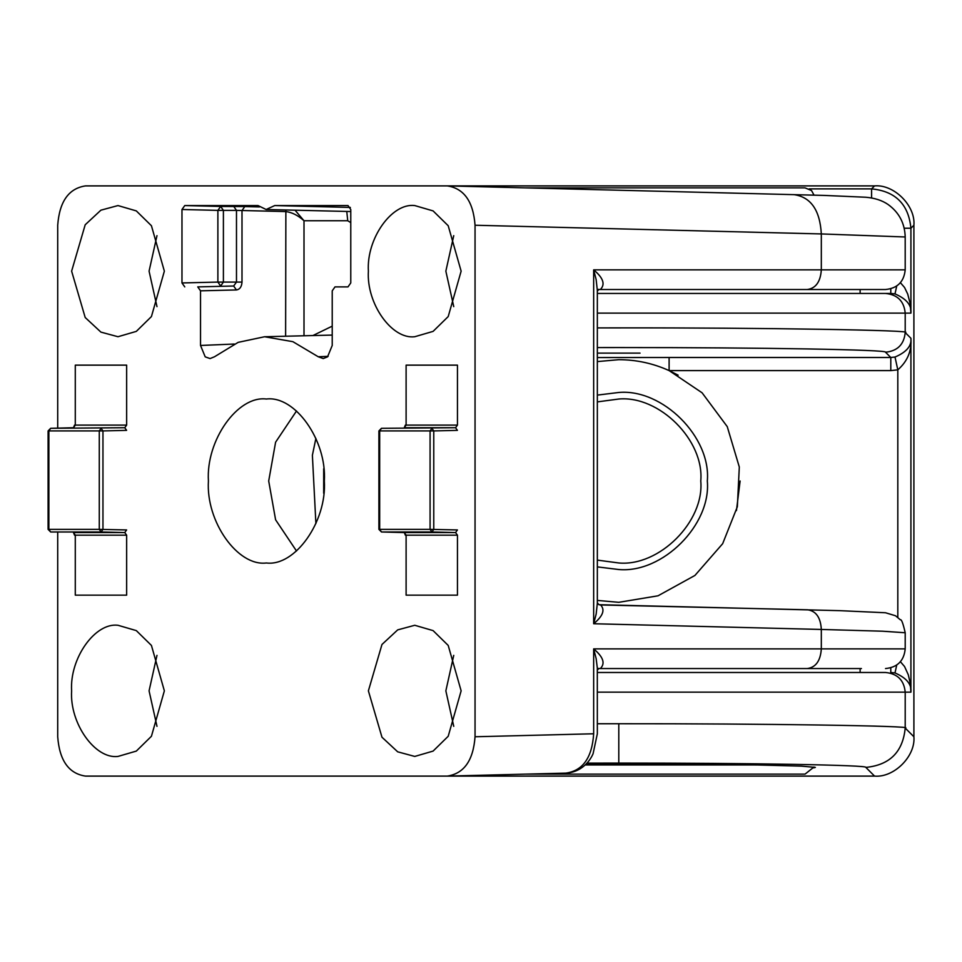 <?xml version="1.0" encoding="UTF-8"?>
<svg xmlns="http://www.w3.org/2000/svg" width="962" height="962" viewBox="0 0 962 962"><rect width="100%" height="100%" fill="white"/><g stroke="black" fill="none" stroke-linecap="round" stroke-linejoin="round"><path stroke-width="1.44" d="M75.289 425.108L126.647 425.108L126.647 365.139L75.289 365.139L75.289 425.108L73.533 427.729L50.661 428.306L124.759 427.729L50.685 428.306L48.87 430.928L48.87 529.365L99.278 529.365L99.278 430.928L48.834 430.928M126.647 425.108L124.759 427.729L126.611 430.351L102.958 430.928L101.106 428.306L99.278 430.928L102.958 430.928L102.958 529.365L101.106 531.986L50.661 531.986L48.834 529.365M126.647 535.185L124.759 532.563L73.533 532.563L75.289 535.185L75.289 595.153L126.647 595.153L126.647 535.185L75.289 535.185M124.759 532.563L126.611 529.942L99.278 529.365L101.106 531.986L124.759 532.563M597.342 560.112L618.794 562.974C659.355 566.642 704.437 521.56 700.769 481C704.437 440.44 659.355 395.358 618.794 399.026L597.342 401.888M597.342 395.105L618.794 392.472C662.602 388.516 711.291 437.193 707.323 481C711.291 524.807 662.602 573.484 618.794 569.528L597.342 566.895M586.111 764.02L757.779 764.982L801.562 766.137L815.379 767.399L813.756 767.844M597.342 293.446L885.521 293.446C897.486 294.625 904.052 301.178 905.206 313.119L597.342 313.119M597.342 672.486L885.521 672.486C897.486 673.665 904.052 680.23 905.206 692.159L597.342 692.159M736.447 510.606L740.115 481M678.126 375.18L669.107 370.598C653.114 363.359 636.351 359.728 618.794 359.68L597.342 361.592M890.8 370.598L890.8 357.491L895.009 357.034C906.469 352.176 911.772 345.911 910.918 338.263C911.856 350.805 907.491 361.327 897.811 369.841L890.8 370.598L669.107 370.598L702.092 392.797L727.248 426.623L739.309 467.027L737.349 506.733L722.666 543.686L694.937 575.444L658.02 595.803L618.794 602.32L597.342 600.408L618.794 602.32M885.521 672.486L860.124 672.486L860.124 668.554M885.521 293.446L890.788 293.446L890.788 288.792M597.342 327.898L618.794 327.886C761.195 327.681 917.459 330.231 905.206 332.539L905.206 313.119L910.918 313.119C911.808 305.291 906.493 298.881 894.997 293.903L890.788 293.446M363.035 185.894L874.554 185.894C894.023 184.139 915.656 205.772 913.9 225.24L913.9 736.76L905.206 728.066C902.885 751.935 889.778 765.043 865.848 767.399C869.492 765.091 750.853 763.022 618.794 763.082L618.794 723.737C761.195 723.556 917.459 725.913 905.206 728.054L905.206 692.159L910.918 692.159C911.808 684.343 906.493 677.933 894.997 672.943L890.788 672.486L890.788 667.832M323.689 493.217L323.689 468.783M913.9 736.76C915.656 756.228 894.023 777.861 874.554 776.106L865.848 767.399M363.035 776.106L874.554 776.106M900.42 661.736L904.557 666.534L908.284 674.747L910.256 683.381L910.918 692.159L910.918 338.263L905.206 332.551C904.039 344.48 897.486 351.034 885.521 352.212C889.357 349.723 761.303 347.486 618.794 347.559L597.342 347.571M900.42 282.696L904.557 287.494L907.743 294.131L910.1 303.379L910.918 313.119L910.918 228.222L913.9 225.24M894.997 672.943L896.728 665.055M897.811 617.351L897.811 369.841L895.009 357.034M669.107 370.598L669.107 357.491L890.8 357.491L885.521 352.212M894.997 293.903L896.728 286.015M814.02 195.13L811.531 190.548L805.038 187.867L525.781 187.867M598.592 289.514L860.124 289.514L860.124 293.446M406.108 425.108L457.455 425.108L457.455 365.139L406.108 365.139L406.108 425.108L404.28 427.729L405.339 425.108M404.317 427.729L455.567 427.729L381.505 428.306L379.677 430.928L379.677 529.365L430.086 529.365L430.086 430.928L379.641 430.928M457.455 425.108L455.567 427.729L457.419 430.351L433.766 430.928L431.914 428.306L430.086 430.928L433.766 430.928L433.766 529.365L431.914 531.986L381.505 531.986L404.341 532.563L405.339 535.185M379.641 529.365L381.505 531.986L404.317 532.563L406.108 535.185L406.108 595.153L457.455 595.153L457.455 535.185L406.108 535.185M404.341 532.563L455.567 532.563L457.455 535.185M455.567 532.563L457.419 529.942L430.086 529.365L431.914 531.986L455.567 532.563M597.342 353.126L640.043 353.126M296.512 551.022L275.601 519.805L268.699 481L275.601 442.195L296.512 410.978M598.592 668.554L790.367 668.554M117.989 756.433L136.315 751.094L151.431 736.267L164.358 690.848L151.431 645.43L136.315 630.615L117.989 625.276C95.046 622.342 69.541 658.405 71.621 690.848C69.541 723.292 95.046 759.367 117.989 756.433M461.135 690.848L448.208 645.43L433.092 630.615L414.766 625.276L397.691 629.882L381.974 644.48L368.386 690.848L381.974 737.229L397.691 751.827L414.766 756.433L433.092 751.094L448.208 736.267L461.135 690.848M414.766 205.567C391.823 202.633 366.318 238.708 368.386 271.152C366.318 303.595 391.823 339.658 414.766 336.724L433.092 331.385L448.208 316.57L461.135 271.152L448.208 225.733L433.092 210.906L414.766 205.567M71.621 271.152L85.197 317.52L100.914 332.118L117.989 336.724L136.315 331.385L151.431 316.57L164.358 271.152L151.431 225.733L136.315 210.906L117.989 205.567L100.914 210.173L85.197 224.771L71.621 271.152M861.435 668.554L807.286 668.554C815.812 667.375 820.49 660.822 821.32 648.881L905.206 648.881C904.003 660.81 897.45 667.363 885.521 668.554M885.521 289.514L807.286 289.514C815.812 288.335 820.49 281.77 821.32 269.841L905.206 269.841C904.003 281.758 897.45 288.323 885.521 289.514M315.897 523.605L312.385 455.267L315.897 438.395M266.378 399.026C295.057 395.358 326.936 440.44 324.338 481C326.936 521.56 295.057 566.642 266.378 562.974C237.698 566.642 205.82 521.56 208.417 481C205.82 440.44 237.698 395.358 266.378 399.026M807.286 289.514L597.823 289.514M807.286 668.554L597.823 668.554M350.348 207.431L274.723 205.567L266.137 209.5L258.032 205.567L184.764 205.567L220.671 206.445L217.881 210.377L181.974 209.5L181.974 282.948L217.881 282.082L220.671 286.015L223.4 282.082L236.484 282.082L233.658 286.015L236.436 289.947C239.815 289.418 241.678 286.796 242.003 282.082L242.003 210.51L244.781 206.577L259.5 206.938M348.04 205.567L274.723 205.567M334.956 286.892L347.991 286.892L350.769 282.948L350.769 209.5L347.991 205.567M597.318 602.837L598.941 604.701L839.922 610.666L885.533 612.758L895.514 615.764L900.36 619.805C901.478 619.107 903.09 623.424 905.206 632.755L882.563 631.204L821.32 629.449L821.32 648.881L593.662 648.881C603.006 656.709 605.375 663.119 600.757 668.097M905.206 269.841L905.194 236.977L821.32 233.934L821.32 269.841L593.662 269.841C603.006 277.657 605.375 284.067 600.757 289.057M793.746 194.601C810.774 196.957 819.961 210.065 821.32 233.934L475.048 225.24C473.28 201.515 464.009 188.396 447.222 185.894L85.522 185.894C68.747 188.396 59.476 201.515 57.708 225.24L57.708 428.126M57.708 532.166L57.708 736.76C59.476 760.485 68.747 773.604 85.522 776.106L447.222 776.106L565.848 773.123C582.828 770.79 592.099 757.671 593.662 733.778L593.662 648.881L596.151 658.621L597.306 667.868L597.342 733.778L593.085 753.703C591.81 756.805 584.607 771.74 566.341 773.123M447.222 776.106C464.009 773.604 473.28 760.485 475.048 736.76L593.506 733.778M475.048 225.24L475.048 736.76M905.206 237.001C904.797 223.28 899.073 212.434 888.046 204.473C882.166 200.421 874.759 198.016 865.836 197.246L824.169 195.418L447.222 185.894M335.004 286.892L332.227 290.825L332.227 345.466L327.549 356.854L323.244 358.573L318.242 356.758L328.126 356.349M236.436 289.947L200.529 290.825L200.529 345.466L205.207 356.854L210.077 358.573L214.514 356.758L238.179 342.352L264.598 336.748L292.881 341.678L318.242 356.758M200.529 290.825L197.751 286.892L233.658 286.015L197.751 286.892M184.764 286.892L181.974 282.948M181.974 209.5L184.764 205.567M807.527 609.788L600.601 604.966C605.278 609.824 602.958 616.089 593.662 623.737L821.32 629.449C820.634 617.52 816.041 610.966 807.527 609.788L807.767 609.788M200.529 345.466L234.307 344.035M242.003 282.082L236.484 282.082L236.484 210.377L285.618 211.568C291.787 212.229 297.907 215.284 304.004 220.743L304.004 335.774M295.045 210.209L304.004 220.743L347.739 220.743L346.777 211.496M597.342 290.536L596.151 279.581L593.662 269.841L593.662 623.737L596.151 614.117L597.342 603.342L597.342 290.536M598.929 604.689L600.601 604.966M813.996 767.003L805.038 774.133L525.781 774.133M618.794 763.082L586.952 763.119M597.342 723.749L618.794 723.737M809.234 188.877L871.584 188.877L874.554 185.894M597.342 357.551L669.107 357.491M871.584 197.944L871.584 188.877C895.478 191.21 908.585 204.329 910.918 228.222L904.208 228.222M156.986 306.637L149.074 271.152L156.986 235.654M453.751 306.637L445.851 271.152L453.751 235.654M453.751 726.346L445.851 690.848L453.751 655.362M156.986 726.346L149.074 690.848L156.986 655.362M350.769 222.619L347.739 220.743M312.903 335.558L332.227 326.154M233.754 206.445L236.484 210.377L223.4 210.377L220.671 206.445L244.781 206.577M217.881 282.082L217.881 210.377L223.4 210.377L223.4 282.082L217.881 282.082M266.137 209.5L350.769 211.544M285.618 336.231L285.87 209.993M756.445 764.958L585.173 764.958M74.531 425.108L73.485 427.729M50.661 428.306L48.1 430.928L48.1 529.365L50.661 531.986M74.531 535.185L73.485 532.563M381.469 428.306L378.908 430.928L378.908 529.365L381.469 531.986M905.206 632.755L905.206 648.881M332.227 335.077L264.598 336.748M597.306 291.137L598.917 289.334M597.306 670.177L598.917 668.374"/></g></svg>
